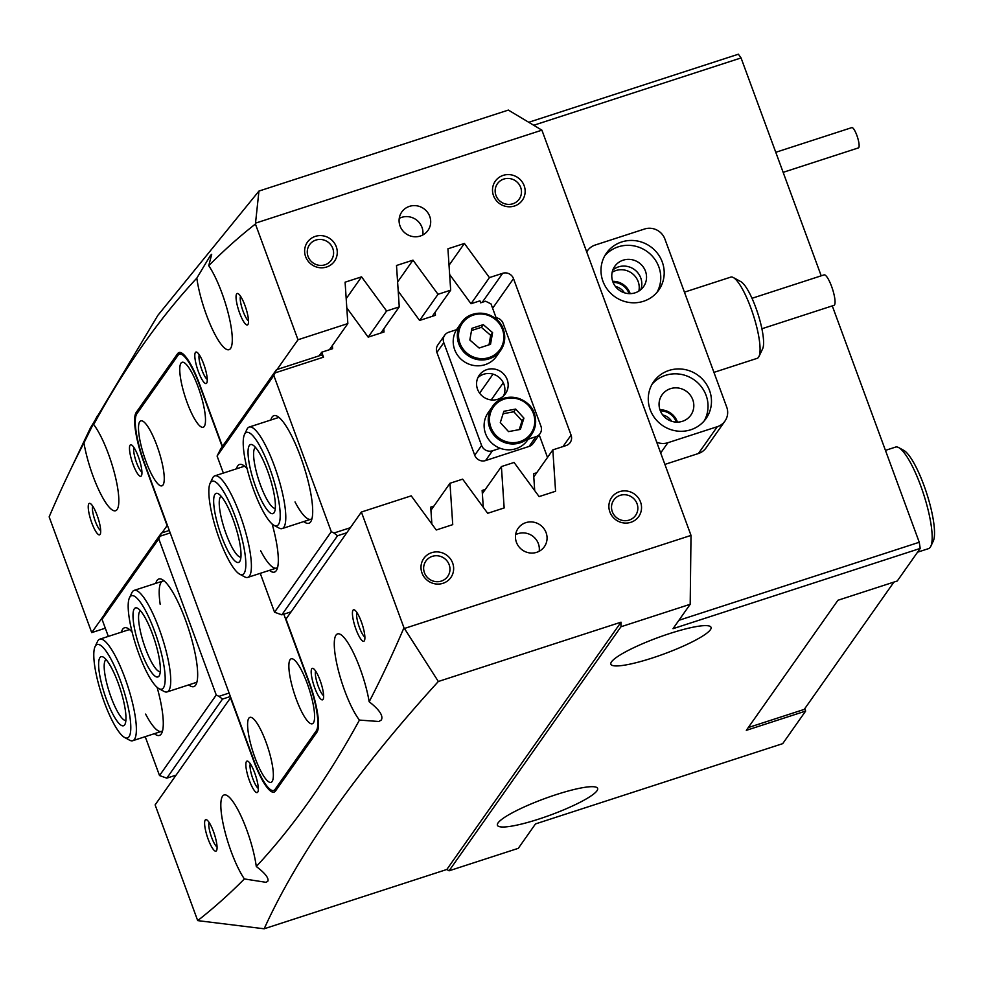 <?xml version="1.0" encoding="UTF-8"?>
<svg xmlns="http://www.w3.org/2000/svg" width="983" height="983" viewBox="0 0 983 983"><rect width="100%" height="100%" fill="white"/><g stroke="black" fill="none" stroke-linecap="round" stroke-linejoin="round"><path stroke-width="1.47" d="M660.33 410.845A16.551 15.888 -144.8 0 1 676.341 422.125M671.647 421.289A13.344 12.816 35.2 0 0 662.702 414.986M613.06 282.354A16.551 15.888 -144.8 0 1 629.071 293.634M624.377 292.787A13.344 12.816 35.2 0 0 615.432 286.495M431.684 552.667A16.551 15.888 -144.8 0 1 452.647 563.013A16.551 15.888 -144.8 0 1 442.964 583.312A16.551 15.888 -144.8 0 1 421.99 572.966A16.551 15.888 -144.8 0 1 431.684 552.667M441.355 581.076A13.344 12.816 35.2 0 0 447.179 561.109A13.344 12.816 35.2 0 0 425.897 561.035A13.344 12.816 35.2 0 0 441.355 581.076M619.56 491.66A16.551 15.888 -144.8 0 1 640.535 502.006A16.551 15.888 -144.8 0 1 630.84 522.305A16.551 15.888 -144.8 0 1 609.878 511.959A16.551 15.888 -144.8 0 1 619.56 491.66M629.231 520.068A13.344 12.816 35.2 0 0 635.055 500.101A13.344 12.816 35.2 0 0 613.773 500.028A13.344 12.816 35.2 0 0 629.231 520.068M503.198 175.367A16.551 15.888 -144.8 0 1 524.16 185.713A16.551 15.888 -144.8 0 1 514.465 206.012A16.551 15.888 -144.8 0 1 493.503 195.666A16.551 15.888 -144.8 0 1 503.198 175.367M512.856 203.776A13.344 12.816 35.2 0 0 518.68 183.809A13.344 12.816 35.2 0 0 497.41 183.735A13.344 12.816 35.2 0 0 512.856 203.776M315.31 236.375A16.551 15.888 -144.8 0 1 336.272 246.721A16.551 15.888 -144.8 0 1 326.589 267.02A16.551 15.888 -144.8 0 1 305.627 256.674A16.551 15.888 -144.8 0 1 315.31 236.375M324.98 264.783A13.344 12.816 35.2 0 0 330.804 244.816A13.344 12.816 35.2 0 0 309.522 244.742A13.344 12.816 35.2 0 0 324.98 264.783M353.02 610.21A16.551 3.76 72 0 1 354.519 609.952A16.551 3.76 72 0 1 362.236 624.365A16.551 3.76 72 0 1 364.46 640.56A16.551 3.76 72 0 1 364.3 640.855A16.551 3.76 72 0 1 355.993 629.317A16.551 3.76 72 0 1 353.02 610.21M236.645 293.917A16.551 3.76 72 0 1 238.144 293.659A16.551 3.76 72 0 1 245.861 308.072A16.551 3.76 72 0 1 248.085 324.267A16.551 3.76 72 0 1 247.925 324.562A16.551 3.76 72 0 1 239.619 313.024A16.551 3.76 72 0 1 236.645 293.917M311.771 668.784A16.551 3.76 72 0 1 313.27 668.526A16.551 3.76 72 0 1 320.974 682.939A16.551 3.76 72 0 1 323.21 699.134A16.551 3.76 72 0 1 323.038 699.417A16.551 3.76 72 0 1 314.744 687.879A16.551 3.76 72 0 1 311.771 668.784M195.396 352.492A16.551 3.76 72 0 1 196.895 352.233A16.551 3.76 72 0 1 204.599 366.647A16.551 3.76 72 0 1 206.835 382.842A16.551 3.76 72 0 1 206.663 383.124A16.551 3.76 72 0 1 198.369 371.586A16.551 3.76 72 0 1 195.396 352.492M246.45 761.518A16.551 3.76 72 0 1 247.949 761.26A16.551 3.76 72 0 1 255.654 775.673A16.551 3.76 72 0 1 257.89 791.868A16.551 3.76 72 0 1 257.718 792.163A16.551 3.76 72 0 1 249.424 780.625A16.551 3.76 72 0 1 246.45 761.518M130.075 445.225A16.551 3.76 72 0 1 131.575 444.967A16.551 3.76 72 0 1 139.279 459.38A16.551 3.76 72 0 1 141.515 475.575A16.551 3.76 72 0 1 141.355 475.87A16.551 3.76 72 0 1 133.049 464.332A16.551 3.76 72 0 1 130.075 445.225M88.826 503.788A16.551 3.76 72 0 1 90.325 503.542A16.551 3.76 72 0 1 98.03 517.955A16.551 3.76 72 0 1 100.266 534.15A16.551 3.76 72 0 1 100.094 534.433A16.551 3.76 72 0 1 91.8 522.895A16.551 3.76 72 0 1 88.826 503.788M205.201 820.092A16.551 3.76 72 0 1 206.7 819.834A16.551 3.76 72 0 1 214.405 834.248A16.551 3.76 72 0 1 216.629 850.442A16.551 3.76 72 0 1 216.469 850.725A16.551 3.76 72 0 1 208.163 839.187A16.551 3.76 72 0 1 205.201 820.092M536.718 552.311A16.011 15.372 35.2 0 0 544.349 546.708A16.011 15.372 35.2 0 0 543.71 528.35A16.011 15.372 35.2 0 0 525.807 522.661A16.011 15.372 35.2 0 0 518.176 528.264A16.011 15.372 35.2 0 0 518.815 546.622A16.011 15.372 35.2 0 0 536.718 552.311M539.176 551.266A16.011 15.372 35.2 0 0 518.078 533.646A16.011 15.372 35.2 0 0 515.62 534.678M420.343 236.018A16.011 15.372 35.2 0 0 427.986 230.415A16.011 15.372 35.2 0 0 427.335 212.058A16.011 15.372 35.2 0 0 409.432 206.369A16.011 15.372 35.2 0 0 401.801 211.972A16.011 15.372 35.2 0 0 402.44 230.329A16.011 15.372 35.2 0 0 420.343 236.018M422.801 234.974A16.011 15.372 35.2 0 0 401.703 217.354A16.011 15.372 35.2 0 0 399.245 218.386M556.108 794.645A53.377 8.712 -20.2 0 1 597.615 788.415A53.377 8.712 -20.2 0 1 538.917 819.048A53.377 8.712 -20.2 0 1 497.423 825.278A53.377 8.712 -20.2 0 1 556.108 794.645M652.368 657.983A53.377 8.712 159.8 0 0 711.053 627.351A53.377 8.712 159.8 0 0 669.558 633.58A53.377 8.712 159.8 0 0 610.873 664.213A53.377 8.712 159.8 0 0 652.368 657.983M196.821 278.128L210.448 255.408L211.701 254.29L208.74 265.705A48.044 10.899 -108 0 1 227.823 311.734A48.044 10.899 -108 0 1 230.55 348.474A48.044 10.899 -108 0 1 229.027 349.678A48.044 10.899 -108 0 1 211.284 326.848A48.044 10.899 -108 0 1 196.821 278.128A7472.705 1696.007 -108 0 0 93.68 424.57L96.998 416.485L83.948 442.891A7472.705 1696.007 -108 0 0 68.368 474.248A7472.705 1696.007 -108 0 0 49.15 516.874L91.726 632.61L104.431 614.584M97.55 415.588L96.998 416.485M93.68 424.57A48.044 10.899 72 0 1 113.795 470.648A48.044 10.899 72 0 1 117.1 509.538A48.044 10.899 72 0 1 115.576 510.742A48.044 10.899 72 0 1 98.681 489.767A48.044 10.899 72 0 1 83.948 442.891M244.374 878.937A48.044 10.899 72 0 1 225.291 832.92A48.044 10.899 72 0 1 222.563 796.181A48.044 10.899 72 0 1 224.099 794.964A48.044 10.899 72 0 1 241.843 817.807A48.044 10.899 72 0 1 256.293 866.515C264.857 872.965 268.74 877.807 267.929 881.038L266.123 882.341L244.374 878.937A7472.705 1696.007 72 0 1 197.694 920.616L264.169 928.788C297.775 854.694 355.834 772.269 438.344 681.489L403.964 627.768A7472.705 1696.007 72 0 1 369.178 701.764A48.044 10.899 -108 0 0 354.433 654.875A48.044 10.899 -108 0 0 337.538 633.9A48.044 10.899 -108 0 0 336.014 635.104A48.044 10.899 -108 0 0 339.319 673.994A48.044 10.899 -108 0 0 359.434 720.084A7472.705 1696.007 72 0 1 256.293 866.515M369.178 701.764C379.377 709.701 383.431 715.771 381.367 719.961L378.86 721.497L359.434 720.084M471.017 303.735L489.436 277.599L502.694 273.286A8.54 8.196 -144.8 0 1 513.507 278.631L571.074 435.1A8.54 8.196 -144.8 0 1 566.073 445.569L552.827 449.882L555.579 491.254L539.102 496.599L514.072 462.465L501.404 466.569L504.156 507.953L487.679 513.298L462.649 479.151L449.981 483.267L452.733 524.639L436.255 529.997L411.226 495.85L361.388 512.032L403.964 627.768M383.8 328.826L384.021 331.996L368.17 337.132L386.589 310.984L399.258 306.88L396.505 265.496L412.983 260.151L397.611 281.986M68.368 474.248L90.276 428.219L157.907 315.285L258.947 191.071L508.358 110.084L541.903 130.161L691.012 535.403L404.996 628.284M528.743 122.285L738.38 54.212L741.059 57.936L821.21 275.818M805.642 711.078L746.318 730.344L837.934 600.269L897.258 581.002L920.211 548.428L672.999 628.69L690.189 604.287L620.961 626.761L449.071 870.803L518.299 848.329L535.489 823.926L782.701 743.652L805.642 711.078L804.758 708.669M105.304 628.198L91.726 632.61M361.388 512.032L286.016 619.044L309.055 681.661A43.768 9.928 72 0 1 316.919 732.2L275.486 791.008A43.768 9.928 72 0 1 274.097 792.114A43.768 9.928 72 0 1 253.528 760.498L230.489 697.881L155.117 804.893L197.694 920.616M162.011 532.835L167.11 525.598L144.071 462.981A43.768 9.928 72 0 1 136.207 412.442L138.259 411.779M180.798 352.602L177.628 353.634L136.207 412.442M177.628 353.634A43.768 9.928 72 0 1 179.017 352.528A43.768 9.928 72 0 1 199.586 384.156L222.465 446.331M277.046 369.497L297.996 339.762L347.847 323.567L345.094 282.195L361.56 276.85L386.589 310.984M258.947 191.071L255.42 224.026L297.996 339.762M255.42 224.026A7472.705 1696.007 -108 0 0 208.74 265.705M541.903 130.161L255.887 223.03M435.223 312.127L435.432 315.297L419.594 320.446L438.013 294.298L412.983 260.151M438.013 294.298L450.681 290.182L447.929 248.81L464.406 243.452L489.436 277.599M482.358 493.613L501.404 466.569M533.781 476.915L552.827 449.882M430.935 510.312L449.981 483.267M432.262 316.329L450.681 290.182M380.851 333.016L399.258 306.88M691.012 535.403L690.189 604.287M678.909 620.298L919.252 542.26L920.211 548.428M832.282 305.885L919.252 542.26M741.059 57.936L533.72 125.259M449.071 870.803L446.835 869.476L621.023 622.178L438.344 681.489M621.023 622.178L620.961 626.761M446.835 869.476L264.169 928.788M329.428 349.715L347.847 323.567M346.188 298.685L361.56 276.85M449.022 265.287L464.406 243.452M199.279 354.802A13.344 3.023 -108 0 0 201.122 367.777A13.344 3.023 -108 0 0 207.253 379.352M133.958 447.548A13.344 3.023 -108 0 0 135.801 460.511A13.344 3.023 -108 0 0 141.933 472.098M250.333 763.84A13.344 3.023 -108 0 0 252.176 776.803A13.344 3.023 -108 0 0 258.308 788.391M315.654 671.094A13.344 3.023 -108 0 0 317.484 684.07A13.344 3.023 -108 0 0 323.628 695.657M209.084 822.402A13.344 3.023 -108 0 0 210.915 835.378A13.344 3.023 -108 0 0 217.059 846.953M92.709 506.11A13.344 3.023 -108 0 0 94.54 519.085A13.344 3.023 -108 0 0 100.684 530.66M240.528 296.239A13.344 3.023 -108 0 0 242.371 309.215A13.344 3.023 -108 0 0 248.502 320.79M356.903 612.532A13.344 3.023 -108 0 0 358.746 625.507A13.344 3.023 -108 0 0 364.877 637.082M155.805 583.337A56.584 12.84 72 0 1 162.195 579.54A56.584 12.84 72 0 1 185.455 619.855A56.584 12.84 72 0 1 196.182 684.205A56.584 12.84 72 0 1 188.773 684.881M164.21 580.965A53.377 12.115 -108 0 0 162.822 581.064A53.377 12.115 -108 0 0 160.192 604.361M121.425 632.155A56.584 12.84 72 0 1 127.815 628.346A56.584 12.84 72 0 1 132.091 632.032M129.83 629.771A53.377 12.115 -108 0 0 128.441 629.87L99.762 639.183A53.377 12.115 72 0 1 118.464 662.333A53.377 12.115 72 0 1 132.742 740.715A53.377 12.115 72 0 1 129.596 740.187L124.571 737.459A49.101 11.145 -108 0 0 129.928 716.877A49.101 11.145 -108 0 0 114.335 665.823A49.101 11.145 -108 0 0 95.081 646.617A49.101 11.145 -108 0 0 110.256 716.644A49.101 11.145 -108 0 0 124.571 737.459M230.391 696.517L222.49 699.085L166.803 778.155L159.516 775.55L145.214 736.66M108.327 636.406L102.06 619.376L105.697 612.102L161.396 533.032L169.285 530.464M157.108 687.326A56.584 12.84 72 0 1 161.802 733.011A56.584 12.84 72 0 1 154.392 733.687M159.516 775.55L216.248 695.018L218.951 696.345L229.113 693.052M170.194 532.921L160.032 536.226L158.779 538.844L216.248 695.018M158.779 538.844L102.06 619.376M166.803 778.155L176.068 775.145M129.461 597.811A49.101 11.145 -108 0 0 130.334 624.23A49.101 11.145 -108 0 0 158.951 688.653A49.101 11.145 -108 0 0 163.018 660.625A49.101 11.145 -108 0 0 145.631 610.836A49.101 11.145 -108 0 0 129.461 597.811L131.919 592.638A53.377 12.115 72 0 1 134.143 590.378A53.377 12.115 72 0 1 168.388 660.92A53.377 12.115 72 0 1 167.11 691.909L195.789 682.595A53.377 12.115 -108 0 0 196.969 681.87M145.607 714.088A53.377 12.115 -108 0 0 161.409 731.401A53.377 12.115 -108 0 0 162.588 730.676M222.49 699.085L218.951 696.345M160.032 536.226L161.396 533.032M272.144 524A56.584 12.84 72 0 1 276.837 569.685A56.584 12.84 72 0 1 269.428 570.361M260.642 550.763A53.377 12.115 -108 0 0 276.456 568.076A53.377 12.115 -108 0 0 277.636 567.351M270.841 420.011A56.584 12.84 72 0 1 277.231 416.214A56.584 12.84 72 0 1 300.491 456.53A56.584 12.84 72 0 1 311.218 520.867A56.584 12.84 72 0 1 303.808 521.543M295.023 501.957A53.377 12.115 -108 0 0 310.825 519.27A53.377 12.115 -108 0 0 312.004 518.533M496.108 317.755L491.009 303.894L485.59 301.216L480.65 302.825L479.925 300.847L471.004 303.747L449.636 274.49M491.193 399.934L503.284 382.756M547.494 457.439L539.188 434.855M534.715 490.615L533.56 473.757L536.73 472.725M431.869 524.013L430.726 507.142L433.896 506.11M483.292 507.314L482.137 490.443L485.307 489.423M332.377 345.524L332.598 348.682L321.711 352.221L319.168 355.821M273.827 375.518L217.096 456.051L220.745 448.776L276.432 369.706L321.92 354.937L323.53 357.161L275.068 372.901L273.827 375.518L331.283 531.692L333.987 533.019L350.353 527.711M321.711 352.221L323.53 357.161M419.594 320.446L398.213 291.189M368.17 337.132L346.802 307.888M236.461 468.817A56.584 12.84 72 0 1 242.85 465.02A56.584 12.84 72 0 1 247.138 468.707M346.802 532.749L337.525 535.76L281.838 614.83L274.552 612.225L260.249 573.335M223.362 473.081L217.096 456.051M274.552 612.225L331.283 531.692M281.838 614.83L291.103 611.819M244.865 466.446A53.377 12.115 -108 0 0 243.477 466.544L214.81 475.858A53.377 12.115 72 0 1 228.425 489.178A53.377 12.115 72 0 1 248.416 543.378A53.377 12.115 72 0 1 247.777 577.39A53.377 12.115 72 0 1 244.632 576.861L239.619 574.133A49.101 11.145 -108 0 0 244.116 548.403A49.101 11.145 -108 0 0 224.702 493.466A49.101 11.145 -108 0 0 210.116 483.292A49.101 11.145 -108 0 0 229.973 562.35A49.101 11.145 -108 0 0 239.619 574.133M279.246 417.64A53.377 12.115 -108 0 0 277.857 417.738L249.178 427.052A53.377 12.115 72 0 1 267.978 450.411A53.377 12.115 72 0 1 282.158 528.584A53.377 12.115 72 0 1 279.012 528.055L273.987 525.315A49.101 11.145 -108 0 0 279.356 504.844A49.101 11.145 -108 0 0 263.837 453.888A49.101 11.145 -108 0 0 244.497 434.486A49.101 11.145 -108 0 0 259.586 504.316A49.101 11.145 -108 0 0 273.987 525.315M275.068 372.901L276.432 369.706M337.525 535.76L333.987 533.019M493.036 374.142L479.63 393.175M893.916 582.096L804.254 709.394L748.272 727.567M198.136 386.97A34.159 7.753 -108 0 0 184.091 362.616A34.159 7.753 -108 0 0 187.139 402.588A34.159 7.753 -108 0 0 204.611 425.811A34.159 7.753 -108 0 0 198.136 386.97M156.887 445.532A34.159 7.753 -108 0 0 142.842 421.191A34.159 7.753 -108 0 0 145.877 461.15A34.159 7.753 -108 0 0 163.362 484.386A34.159 7.753 -108 0 0 156.887 445.532M307.237 683.492A34.159 7.753 -108 0 0 293.192 659.151A34.159 7.753 -108 0 0 296.239 699.11A34.159 7.753 -108 0 0 313.712 722.333A34.159 7.753 -108 0 0 307.237 683.492M265.988 742.054A34.159 7.753 -108 0 0 251.943 717.713A34.159 7.753 -108 0 0 254.978 757.684A34.159 7.753 -108 0 0 272.463 780.907A34.159 7.753 -108 0 0 265.988 742.054M222.207 446.687L199.512 385.017A42.699 9.695 -108 0 0 179.447 354.163A42.699 9.695 -108 0 0 178.083 355.244L136.834 413.806A42.699 9.695 -108 0 0 144.501 463.104L253.602 759.626A42.699 9.695 -108 0 0 273.667 790.479A42.699 9.695 -108 0 0 275.031 789.41L316.28 730.836A42.699 9.695 -108 0 0 308.613 681.538L283.829 614.178M643.509 301.277A32.021 30.743 35.2 0 0 658.782 290.059A32.021 30.743 35.2 0 0 657.48 253.356A32.021 30.743 35.2 0 0 621.686 241.965A32.021 30.743 35.2 0 0 606.413 253.172A32.021 30.743 35.2 0 0 607.715 289.887A32.021 30.743 35.2 0 0 643.509 301.277M656.939 292.418A32.021 30.743 35.2 0 0 653.068 257.03A32.021 30.743 35.2 0 0 618.246 246.844A32.021 30.743 35.2 0 0 604.815 255.703M635.153 292.811A17.62 16.908 35.2 0 0 643.558 286.643A17.62 16.908 35.2 0 0 642.845 266.454A17.62 16.908 35.2 0 0 623.161 260.188A17.62 16.908 35.2 0 0 614.756 266.356A17.62 16.908 35.2 0 0 615.469 286.544A17.62 16.908 35.2 0 0 635.153 292.811M612.827 270.018A17.62 16.908 -144.8 0 1 618.43 266.897A17.62 16.908 -144.8 0 1 636.701 271.541A17.62 16.908 -144.8 0 1 640.769 289.69M690.779 429.768A32.021 30.743 35.2 0 0 706.052 418.549A32.021 30.743 35.2 0 0 704.762 381.846A32.021 30.743 35.2 0 0 668.968 370.456A32.021 30.743 35.2 0 0 653.695 381.674A32.021 30.743 35.2 0 0 654.985 418.377A32.021 30.743 35.2 0 0 690.779 429.768M704.209 420.908A32.021 30.743 35.2 0 0 700.351 385.52A32.021 30.743 35.2 0 0 665.528 375.346A32.021 30.743 35.2 0 0 652.098 384.193M682.435 421.302A17.62 16.908 35.2 0 0 690.84 415.133A17.62 16.908 35.2 0 0 690.127 394.945A17.62 16.908 35.2 0 0 670.431 388.69A17.62 16.908 35.2 0 0 662.038 394.847A17.62 16.908 35.2 0 0 662.751 415.035A17.62 16.908 35.2 0 0 682.435 421.302M677.447 422.137A17.62 16.908 35.2 0 0 659.949 409.813M638.852 291.091A17.62 16.908 35.2 0 0 633.236 274.355A17.62 16.908 35.2 0 0 615.85 270.558A17.62 16.908 35.2 0 0 612.151 272.279M630.177 293.647A17.62 16.908 35.2 0 0 612.679 281.322M656.73 442.227A16.011 15.372 35.2 0 0 667.875 442.731L717.32 426.683A16.011 15.372 35.2 0 0 724.962 421.08A16.011 15.372 35.2 0 0 726.695 407.036L664.877 239.004A16.011 15.372 35.2 0 0 644.59 229.002L595.145 245.05A16.011 15.372 35.2 0 0 587.515 250.653A16.011 15.372 35.2 0 0 586.704 251.931M664.889 464.406L698.409 453.519L717.32 426.683M724.962 421.08L706.052 447.916A16.011 15.372 -144.8 0 1 698.409 453.519M733.306 277.538L740.838 281.63A36.297 8.233 72 0 1 756.627 309.928A36.297 8.233 72 0 1 763.373 346.139A36.297 8.233 72 0 1 762.648 348.781L758.95 356.522A42.699 9.695 -108 0 0 759.81 353.413A42.699 9.695 -108 0 0 751.884 310.812A42.699 9.695 -108 0 0 733.306 277.538A42.699 9.695 -108 0 0 730.799 277.108L684.438 292.16M713.941 372.373L757.168 358.34A42.699 9.695 -108 0 0 758.95 356.522M752.007 298.291L824.073 274.884A16.011 3.637 72 0 1 831.348 285.77A16.011 3.637 72 0 1 834.96 303.501A16.011 3.637 72 0 1 833.965 305.344L761.899 328.752M477.861 377.693A16.011 15.372 -144.8 0 1 483.648 374.253A16.011 15.372 -144.8 0 1 500.58 378.811A16.011 15.372 -144.8 0 1 503.603 395.817M486.904 369.608A16.011 15.372 35.2 0 0 479.274 375.223A16.011 15.372 35.2 0 0 479.925 393.569A16.011 15.372 35.2 0 0 497.816 399.27A16.011 15.372 35.2 0 0 505.459 393.667A16.011 15.372 35.2 0 0 504.807 375.309A16.011 15.372 35.2 0 0 486.904 369.608M529.063 446.442L535.944 436.685A8.54 8.196 35.2 0 0 540.011 433.687L533.13 443.456A8.54 8.196 -144.8 0 1 529.063 446.442L485.553 460.572A8.54 8.196 -144.8 0 1 474.728 455.227L436.907 352.442A8.54 8.196 -144.8 0 1 437.84 344.947L444.721 335.191A8.54 8.196 35.2 0 1 448.789 332.205L456.554 329.674M494.326 317.681A8.54 8.196 35.2 0 1 503.124 323.407L540.945 426.204A8.54 8.196 35.2 0 1 540.011 433.687M535.944 436.685L528.227 439.18M500.2 448.285L492.434 450.804L485.553 460.572M474.728 455.227L481.609 445.471L443.788 342.674L436.907 352.442M444.721 335.191A8.54 8.196 35.2 0 0 443.788 342.674M481.609 445.471A8.54 8.196 35.2 0 0 492.434 450.804M535.059 416.264A24.022 23.064 -144.8 0 1 531.582 434.425C535.317 428.932 536.472 422.862 535.071 416.214C531.656 396.665 502.534 390.3 492.311 406.765L488.182 412.614A24.022 23.064 35.2 0 0 484.705 430.775A24.022 23.064 35.2 0 0 503.456 449.256A24.022 23.064 35.2 0 0 527.453 440.273L531.582 434.425A24.022 23.064 -144.8 0 1 507.584 443.394A24.022 23.064 -144.8 0 1 488.834 424.926A24.022 23.064 -144.8 0 1 492.311 406.765A24.022 23.064 -144.8 0 1 516.259 397.783A24.022 23.064 -144.8 0 1 535.035 416.178M500.31 422.555L508.543 431.623L520.363 429.411L523.927 418.131L515.682 409.063L503.874 411.287L500.31 422.555M519.257 429.62L522.034 420.822L513.79 411.754L503.087 413.757M513.79 411.754L515.682 409.063M522.034 420.822L523.927 418.131M503.284 329.354A24.022 23.064 -144.8 0 1 500.666 350.403C504.992 343.927 505.864 336.886 503.296 329.305C497.742 311.574 470.98 307.458 461.396 322.743L457.267 328.605A24.022 23.064 35.2 0 0 454.662 349.653A24.022 23.064 35.2 0 0 474.039 365.516A24.022 23.064 35.2 0 0 496.55 356.264L500.666 350.403A24.022 23.064 -144.8 0 1 478.168 359.667A24.022 23.064 -144.8 0 1 458.778 343.804A24.022 23.064 -144.8 0 1 461.396 322.743A24.022 23.064 -144.8 0 1 483.857 313.479A24.022 23.064 -144.8 0 1 503.259 329.28M469.837 340.02L479.139 348.019L490.517 344.333L492.581 332.635L483.267 324.636L471.901 328.334L469.837 340.02M489.006 344.812L490.689 335.326L481.375 327.327L471.508 330.534M481.375 327.327L483.267 324.636M490.689 335.326L492.581 332.635M244.497 434.486L246.954 429.313A53.377 12.115 72 0 1 249.178 427.052M263.284 460.462A36.297 8.233 72 0 1 274.441 512.082A36.297 8.233 72 0 1 260.139 497.73A36.297 8.233 72 0 1 248.674 460.069A36.297 8.233 72 0 1 252.643 444.93A36.297 8.233 72 0 1 263.284 460.462M255.531 447.462A32.021 7.274 -108 0 0 264.28 494.252A32.021 7.274 -108 0 0 275.289 508.334M229.285 553.368A36.297 8.233 72 0 1 214.933 512.757A36.297 8.233 72 0 1 218.263 493.736A36.297 8.233 72 0 1 225.39 502.448A36.297 8.233 72 0 1 240.061 560.888A36.297 8.233 72 0 1 229.285 553.368M221.15 496.268A32.021 7.274 -108 0 0 221.138 517.107A32.021 7.274 -108 0 0 233.008 549.092A32.021 7.274 -108 0 0 240.909 557.14M210.116 483.292L212.574 478.119A53.377 12.115 72 0 1 214.81 475.858M158.754 655.882A36.297 8.233 72 0 1 159.406 675.407A36.297 8.233 72 0 1 147.45 665.774A36.297 8.233 72 0 1 134.597 628.973A36.297 8.233 72 0 1 137.595 608.256A36.297 8.233 72 0 1 158.754 655.882M140.483 610.787A32.021 7.274 -108 0 0 139.967 629.267A32.021 7.274 -108 0 0 160.254 671.659M167.11 691.909A53.377 12.115 72 0 1 163.977 691.381L158.951 688.653M95.081 646.617L97.538 641.457A53.377 12.115 72 0 1 99.762 639.183M113.795 672.458A36.297 8.233 72 0 1 125.025 724.213A36.297 8.233 72 0 1 110.796 710.009A36.297 8.233 72 0 1 99.258 672.274A36.297 8.233 72 0 1 103.227 657.074A36.297 8.233 72 0 1 113.795 672.458M106.115 659.593A32.021 7.274 -108 0 0 114.925 706.519A32.021 7.274 -108 0 0 125.873 720.478M775.771 152.291L851.819 127.606A10.678 2.421 72 0 1 856.832 135.31A10.678 2.421 72 0 1 858.405 147.905L783.144 172.344M898.72 447.609L903.746 450.349A49.101 11.145 72 0 1 933.85 523.632A49.101 11.145 72 0 1 933.236 541.191L930.778 546.351A53.377 12.115 -108 0 0 931.442 527.269A53.377 12.115 -108 0 0 898.72 447.609A53.377 12.115 -108 0 0 895.587 447.081L885.45 450.374M917.557 552.188L928.554 548.625A53.377 12.115 -108 0 0 930.778 546.351M513.507 278.631L492.618 308.281M482.26 302.309L502.694 273.286M563.001 446.577L571.074 435.1M275.031 789.41L277.095 788.735M317.767 730.357L316.28 730.836M667.875 442.731L660.674 452.966M490.038 424.484A22.953 22.031 35.2 0 0 517.169 442.301A22.953 22.031 35.2 0 0 534.199 416.202A22.953 22.031 35.2 0 0 507.068 398.385A22.953 22.031 35.2 0 0 490.038 424.484M459.946 343.239A22.953 22.031 35.2 0 0 489.018 357.579A22.953 22.031 35.2 0 0 502.46 329.428A22.953 22.031 35.2 0 0 473.388 315.076A22.953 22.031 35.2 0 0 459.946 343.239M179.447 354.163L182.138 353.29M273.667 790.479L276.506 789.558M587.515 250.653L586.679 251.845M282.158 528.584L310.825 519.27M247.777 577.39L276.456 568.076M134.143 590.378L162.822 581.064M132.742 740.715L161.409 731.401"/></g></svg>
